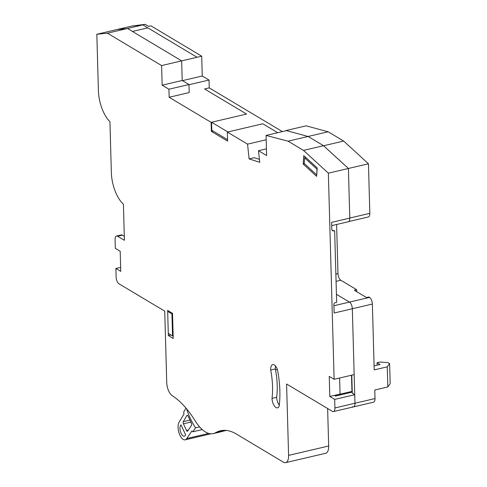 <?xml version="1.0" encoding="UTF-8"?>
<svg xmlns="http://www.w3.org/2000/svg" width="487" height="487" viewBox="0 0 487 487"><rect width="100%" height="100%" fill="white"/><g stroke="black" fill="none" stroke-linecap="round" stroke-linejoin="round"><path stroke-width="0.73" d="M270.693 370.01A7.549 3.476 76.8 0 1 272.75 364.599A7.549 3.476 76.8 0 1 277.535 369.98A65.794 30.279 76.8 0 1 279.855 390.848A65.794 30.279 76.8 0 1 279.191 405.908A7.549 3.476 76.8 0 1 277.511 407.838A7.549 3.476 76.8 0 1 272.008 398.384A51.232 23.577 -103.2 0 0 272.543 386.477A51.232 23.577 -103.2 0 0 270.693 370.01L275.356 368.921A7.549 3.476 76.8 0 1 275.557 366.078M279.282 405.16A7.549 3.476 76.8 0 1 276.671 397.289A51.232 23.577 -103.2 0 0 277.206 385.387A51.232 23.577 -103.2 0 0 275.356 368.921M224.507 430.325A78.742 36.239 -103.2 0 0 223.649 430.788A39.484 18.171 76.8 0 1 221.287 431.732L213.361 433.588A39.484 18.171 76.8 0 1 195.366 421.139A95.233 43.824 -103.2 0 0 172.538 395.894L172.428 395.828A10.787 4.961 -103.2 0 1 166.731 382.538L164.74 311.15L118.974 283.793A5.394 2.484 -103.2 0 1 116.131 277.146L115.888 268.453L120.758 271.369L120.198 251.255L115.322 248.346L115.078 239.653A5.394 2.484 -103.2 0 1 116.557 236.018A5.394 2.484 -103.2 0 1 117.647 236.244L124.416 240.292L123.412 204.193A26.968 12.412 -103.2 0 1 111.359 172.593L109.934 121.683A26.968 12.412 -103.2 0 1 98.404 90.564L96.828 34.26L107.45 33.195L161.605 65.568L162.153 85.176L168.922 89.224L169.147 97.266L211.121 122.359L246.55 114.061L204.577 88.969L246.55 114.061L211.583 122.249L211.808 130.297L227.581 139.72M327.629 408.532L328.676 445.995A10.787 4.961 76.8 0 1 325.718 453.263L285.625 462.65A10.787 4.961 -103.2 0 1 283.446 462.2L235.538 433.558A78.742 36.239 -103.2 0 0 220.428 430.764A78.742 36.239 -103.2 0 0 215.723 432.645A39.484 18.171 76.8 0 1 213.361 433.588M120.648 267.424L115.888 268.453M116.557 236.018L121.22 234.929A5.394 2.484 76.8 0 1 122.31 235.154L117.647 236.244M124.307 236.347L122.31 235.154M266.438 148.833L258.506 150.69L259.717 162.293L249.094 158.902L254.22 157.703L259.413 159.359M168.35 335.555L167.644 310.414L172.52 313.33L173.22 338.465L168.35 335.555L170.919 334.953M249.094 158.902L247.548 144.14L266.188 139.775M169.147 97.266L189.193 92.573L188.968 84.531L182.199 80.483L181.651 60.875L127.497 28.496L116.874 29.567L96.828 34.26M211.583 122.249L227.831 131.965L262.797 123.777L227.362 132.074L227.618 141.12L211.37 131.411L213.026 131.021M211.37 131.411L211.121 122.359M262.797 123.777L277.73 132.708L262.797 123.777M303.17 164.028L303.76 155.621L317.22 167.942L316.623 176.355L303.17 164.028L304.515 163.711M272.008 398.384L276.671 397.289M352.284 393.027L354.725 394.707L354.962 403.254L352.326 308.74A5.394 2.484 -103.2 0 0 349.477 302.092L336.432 294.3L349.477 302.092A5.394 2.484 76.8 0 1 352.326 308.74L334.143 313.001L333.905 304.454A1.619 1.315 -59.1 0 1 335.257 302.616L336.657 302.287L334.654 230.655L332.177 230.674M334.654 230.655L333.26 230.984L331.817 229.73L331.61 222.376L349.794 218.115A5.394 2.484 76.8 0 1 348.315 221.749L331.702 225.639M351.504 375.221L351.961 391.402A1.619 0.743 -103.2 0 0 352.077 392.175M336.602 224.495L337.972 273.597A5.394 2.484 -103.2 0 0 340.821 280.238L356.661 289.71L354.329 290.258L366.516 297.539L368.848 296.997L369.523 297.399A5.394 2.484 76.8 0 1 372.372 304.046L352.326 308.74L354.165 374.6L334.119 379.294L329.242 376.378L329.802 396.485L334.679 399.401L334.916 407.948L354.962 403.254A5.394 2.484 76.8 0 1 353.483 406.889A5.394 2.484 -103.2 0 0 354.962 403.254L375.008 398.561A5.394 2.484 76.8 0 1 373.529 402.195L333.437 411.582A5.394 2.484 -103.2 0 0 334.916 407.948M339.609 378.003L340.06 394.086L334.466 395.395L335.549 396.047L352.259 392.132M285.625 462.65A10.787 4.961 -103.2 0 0 288.584 455.388L286.587 383.999L332.347 411.357A5.394 2.484 -103.2 0 0 333.437 411.582M258.506 150.69L266.626 155.548L266.066 135.435L288.06 141.169L303.492 150.398L328.36 173.171L334.119 379.294M227.362 132.074L247.548 144.14M334.466 395.395L329.802 396.485M354.725 394.707L334.679 399.401M286.106 130.522L306.153 125.829L328.153 131.782L343.658 141.053L368.452 163.784L348.406 168.478L323.612 145.747L308.107 136.476L286.106 130.522L308.107 136.476L323.538 145.704L348.406 168.478L349.794 218.115A5.394 2.484 -103.2 0 0 349.788 218.036L348.406 168.478L328.36 173.171M323.538 145.704L303.492 150.398M328.153 131.782L288.06 141.169M286.113 130.741L266.066 135.435M188.968 84.531L168.922 89.224M161.605 65.568L181.651 60.875L182.199 80.483L162.153 85.176M142.88 24.892L132.263 25.963L116.874 29.567L127.497 28.496L145.211 24.35L148.596 26.371L150.927 25.829L201.697 56.182L197.04 57.271L142.88 24.892L197.04 57.271L181.651 60.875L127.497 28.496L107.45 33.195M187.538 415.381L186.905 415.527A1.619 0.743 76.8 0 1 186.917 415.508A1.619 0.743 76.8 0 1 187.185 415.295A1.619 0.743 76.8 0 1 188.061 416.068L191.379 423.197A1.619 0.743 76.8 0 1 191.501 425.382L187.672 431.062A1.619 0.743 76.8 0 1 187.416 431.257A1.619 0.743 76.8 0 1 186.539 430.49L188.341 430.064M222.675 431.275A39.368 18.116 -103.2 0 0 224.775 430.331M186.905 415.527L183.289 421.663L189.942 420.104M190.861 422.071L183.429 423.812L186.539 430.49M183.429 423.812A1.619 0.743 76.8 0 1 183.289 421.663M185.279 435.378L185.62 434.836L180.963 424.834L180.622 425.37A5.935 2.727 -103.2 0 0 180.64 432.2A5.935 2.727 -103.2 0 0 184.305 436.151A5.935 2.727 -103.2 0 0 185.279 435.378M186.521 408.745A47.458 21.842 -103.2 0 0 195.549 427.836L192.889 431.78L191.902 430.934L186.764 438.556A9.71 4.468 76.8 0 1 185.163 439.822A9.71 4.468 76.8 0 1 179.167 433.363A9.71 4.468 76.8 0 1 179.137 422.186L183.995 413.95L183.69 412.032L185.991 408.118M208.71 433.418L186.764 438.556M199.567 426.898L195.549 427.836M202.221 429.595L192.889 431.78M316.739 174.742L316.988 169.172L304.606 157.825L304.211 163.431L316.587 174.778M201.697 56.182L202.251 75.996L209.02 80.045L209.24 87.879L282.393 131.612M368.452 163.784L369.834 213.336A5.394 2.484 76.8 0 1 368.361 216.971L348.716 221.573M356.715 291.683L356.661 289.71M372.372 304.046L374.211 369.907L387.262 366.845L387.822 386.958L374.771 390.014L375.008 398.561M145.211 24.35L132.263 25.963M182.448 80.629L202.251 75.996M352.393 406.663A5.394 2.484 -103.2 0 0 353.483 406.889M323.612 145.747L343.658 141.053M204.577 88.969L209.24 87.879M189.193 92.573L188.974 84.738L209.02 80.045M387.822 386.958L390.172 383.701L389.606 363.594L387.262 366.845M389.606 363.594L387.981 362.626L379.878 362.042L377.078 362.699L380.061 364.477L374.095 365.877M377.151 365.159L377.078 362.699M351.784 375.154L352.29 393.252M173.147 335.793L172.562 335.933L168.496 333.504M167.887 311.528L171.948 313.957L172.532 313.823M172.562 335.933L171.948 313.957M305.854 157.532L304.606 157.825M215.723 432.645L223.649 430.788M334.593 395.468L351.961 391.402M288.584 455.388L328.676 445.995M333.936 305.733L369.523 297.399M181.152 425.242L180.622 425.37M336.073 281.352L340.821 280.238M335.872 274.084L337.972 273.597M349.788 218.036L369.834 213.336M132.446 31.454L147.829 27.856M277.365 369.487L275.545 369.913M226.333 430.435L222.596 431.312M210.908 433.795L185.163 439.822"/></g></svg>
